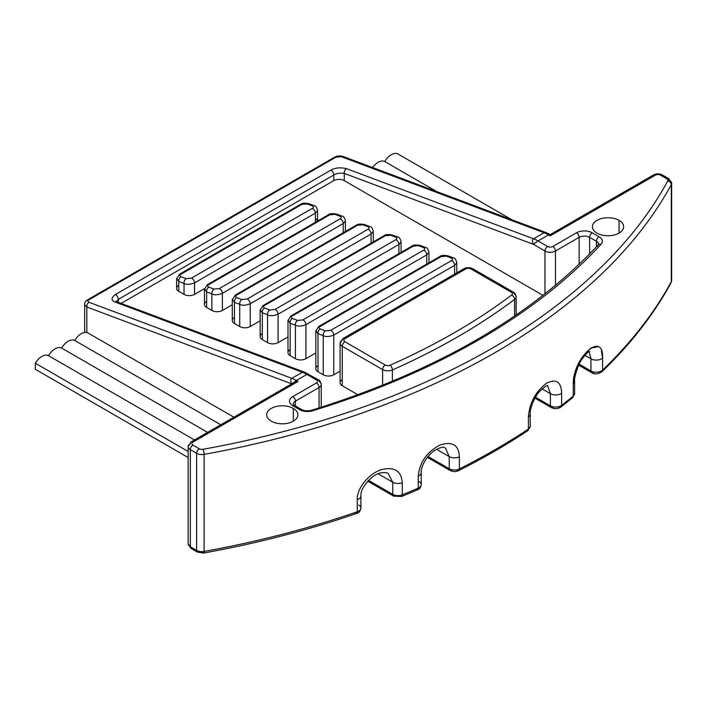 <?xml version="1.0" encoding="UTF-8"?>
<svg xmlns="http://www.w3.org/2000/svg" width="707" height="707" viewBox="0 0 707 707"><rect width="100%" height="100%" fill="white"/><g stroke="black" fill="none" stroke-linecap="round" stroke-linejoin="round"><path stroke-width="1.06" d="M293.317 421.178L293.317 408.434A15.607 9.005 0 0 0 276.313 406.481A15.607 9.005 0 0 0 266.68 414.806A15.607 9.005 0 0 0 271.249 421.178A15.607 9.005 0 0 0 288.253 423.131A15.607 9.005 0 0 0 297.886 414.806A15.607 9.005 0 0 0 293.317 408.434L293.317 421.178M293.237 404.192A7.432 4.286 0 0 1 295.42 401.161A3.712 2.148 -120 0 0 292.786 396.609A3.712 2.148 60 0 1 295.42 401.161L319.06 387.507L319.06 407.921L319.06 387.507A7.432 4.286 0 0 0 321.234 384.475A7.432 4.286 180 0 1 319.06 387.507L295.42 401.161L295.42 405.968L295.42 401.161A7.432 4.286 0 0 0 293.237 404.192L294.651 405.526A3.712 2.148 120 0 0 292.786 405.703A3.712 2.148 -60 0 1 294.651 405.526L301.438 409.441A3.712 2.148 120 0 0 299.582 409.627A3.712 2.148 -60 0 1 301.438 409.441C304.284 410.926 307.669 411.191 311.593 410.246C435.989 371.52 531.549 316.374 598.281 244.816L598.599 244.313A7.432 4.286 0 0 0 596.425 241.281A3.712 2.148 -60 0 1 599.05 236.73A11.144 6.434 180 0 1 601.021 244.295A3.712 2.678 -137.4 0 0 598.281 244.816A3.712 2.678 42.6 0 1 601.021 244.295A694.725 401.099 180 0 1 312.68 410.767A3.712 1.423 -107 0 0 311.593 410.246A3.712 1.423 73 0 1 312.68 410.767A11.144 6.434 180 0 1 299.582 409.627L292.786 405.703A11.144 6.434 180 0 1 292.786 396.609L316.436 382.955A3.712 2.148 0 0 0 316.436 379.924L306.891 374.418L296.383 380.481L298.045 381.444L192.967 442.105A3.712 2.148 0 0 0 192.967 445.136L199.25 448.768A3.712 2.148 0 0 0 202.989 449.298A709.589 409.68 0 0 0 667.762 180.965A3.712 2.148 0 0 0 666.842 178.809L660.559 175.177A3.712 2.148 0 0 0 655.309 175.177L550.232 235.846L548.57 234.883L538.062 240.954L547.607 246.46A3.712 2.148 0 0 0 552.856 246.46L576.497 232.806A11.144 6.434 180 0 1 592.263 232.806L599.05 236.73A11.144 6.434 180 0 1 601.021 244.295A694.725 401.099 180 0 1 312.68 410.767A11.144 6.434 180 0 1 299.582 409.627L292.786 405.703A11.144 6.434 180 0 1 292.786 396.609L316.436 382.955A3.712 2.148 0 0 0 316.436 379.924L306.891 374.418L296.383 380.481A37.153 21.449 -120 0 0 291.85 378.325L302.357 372.253A37.153 21.449 60 0 1 306.891 374.418C308.314 373.579 308.499 373.694 307.465 374.745C308.499 373.694 308.314 373.579 306.891 374.418A37.153 21.449 60 0 0 302.357 372.253L291.85 378.325C290.418 379.297 290.365 381.135 291.708 383.848L296.383 380.481A37.153 21.449 -120 0 0 291.85 378.325C290.418 379.297 290.365 381.135 291.708 383.848M596.991 233.116A15.607 9.005 180 0 1 596.991 220.372A15.607 9.005 180 0 1 619.058 220.372A15.607 9.005 180 0 1 619.058 233.116A15.607 9.005 180 0 1 596.991 233.116A15.607 9.005 0 0 0 613.994 235.069A15.607 9.005 0 0 0 623.627 226.744A15.607 9.005 0 0 0 619.058 220.372A15.607 9.005 0 0 0 602.055 218.419A15.607 9.005 0 0 0 592.422 226.744A15.607 9.005 0 0 0 596.991 233.116M271.249 421.178A15.607 9.005 180 0 1 271.249 408.434A15.607 9.005 180 0 1 293.317 408.434A15.607 9.005 180 0 1 293.317 421.178A15.607 9.005 180 0 1 271.249 421.178M619.058 233.116L619.058 220.372L619.058 233.116M334.517 157.237A3.712 2.148 60 0 1 335.94 157.184L89.011 299.75C87.588 300.988 87.588 301.818 89.011 302.251A3.712 2.483 -69.4 0 0 86.837 307.015L86.837 332.52L86.837 307.015L84.707 304.797L86.837 307.015L291.699 383.848L86.837 307.015A3.712 2.483 -69.4 0 1 89.011 302.251L291.85 378.325L89.011 302.251C87.588 301.818 87.588 300.988 89.011 299.75L335.94 157.184L341.198 156.654A3.712 2.483 -69.4 0 1 342.957 156.424L546.255 232.665L544.037 232.727L341.198 156.654L544.037 232.727A37.153 21.449 60 0 1 548.57 234.883L550.232 234.618L550.232 235.846L550.232 234.618L550.232 235.846L548.57 234.883L538.062 240.954A37.153 21.449 -120 0 0 533.529 238.789L544.037 232.727A37.153 21.449 60 0 1 548.57 234.883M87.889 332.909L233.911 417.21L87.889 332.909A13.468 7.777 120 0 0 74.756 340.491A13.468 7.777 120 0 0 61.615 348.074A13.468 7.777 120 0 0 48.483 355.656A13.468 7.777 120 0 0 35.35 363.239L35.35 369.31L188.159 457.535L35.35 369.31L35.35 363.239A13.468 7.777 -60 0 1 48.483 355.656A13.468 7.777 -60 0 1 61.615 348.074A13.468 7.777 -60 0 1 74.756 340.491A13.468 7.777 -60 0 1 87.889 332.909M294.059 382.549L298.045 381.444L294.059 382.549L296.383 380.481L298.045 381.444L192.967 442.105A3.712 2.148 -120 0 0 191.111 441.919A3.712 2.148 -120 0 0 190.342 443.625A7.432 4.286 0 0 0 188.159 446.656A7.432 4.286 0 0 0 190.342 449.687A7.432 4.286 180 0 1 188.159 446.656L191.111 441.919A3.712 2.148 60 0 1 192.967 442.105A3.712 2.148 0 0 0 192.967 445.136A3.712 2.148 120 0 0 190.342 449.687A3.712 2.148 -60 0 1 192.967 445.136L199.25 448.768A3.712 2.148 120 0 0 196.626 453.32L190.342 449.687L190.342 546.758L196.626 550.382A7.432 4.286 0 0 0 204.102 551.442A713.301 411.819 0 0 0 357.282 511.762A7.432 4.286 0 0 0 360.897 508.077A7.432 4.286 0 0 0 358.723 505.045M199.25 448.768A3.712 2.148 0 0 0 202.989 449.298A3.712 0.91 79.7 0 1 204.102 454.38A7.432 4.286 180 0 1 196.626 453.32A3.712 2.148 -60 0 1 199.25 448.768M202.989 449.298A709.589 409.68 0 0 0 667.762 180.965A3.712 2.899 28.5 0 1 671.305 184.642A713.301 411.819 180 0 1 204.102 454.38A3.712 0.91 -100.3 0 0 202.989 449.298M355.374 512.955A3.712 1.555 -109.1 0 0 356.593 513.432A3.712 1.555 -109.1 0 0 357.282 511.762A713.301 411.819 180 0 1 204.102 551.442L204.102 454.38L204.102 551.442A3.712 0.91 79.7 0 1 203.651 553.06A3.712 0.91 -100.3 0 0 204.102 551.442A7.432 4.286 180 0 1 196.626 550.382L196.626 453.32L190.342 449.687L190.342 546.758A7.432 4.286 180 0 1 188.159 543.727A7.432 4.286 0 0 0 190.342 546.758A3.712 2.148 120 0 0 191.111 548.455A3.712 2.148 -60 0 1 190.342 546.758L196.626 550.382A3.712 2.148 120 0 0 197.394 552.087A3.712 2.148 -60 0 1 196.626 550.382L196.626 453.32A7.432 4.286 0 0 0 204.102 454.38A713.301 411.819 0 0 0 671.305 184.642A7.432 4.286 0 0 0 671.65 183.352A7.432 4.286 180 0 1 671.305 184.642A3.712 2.899 -151.5 0 0 667.762 180.965A3.712 2.148 0 0 0 666.842 178.809A3.712 2.148 -60 0 1 668.707 178.624A3.712 2.148 120 0 0 666.851 178.809L660.559 175.177A3.712 2.148 -60 0 1 662.415 174.991A3.712 2.148 120 0 0 660.559 175.177A3.712 2.148 0 0 0 655.309 175.177A3.712 2.148 -120 0 0 653.454 174.991A3.712 2.148 60 0 1 655.309 175.177L550.232 235.846L550.232 234.618M663.184 176.697L669.476 180.32A3.712 2.148 120 0 0 668.707 178.624L671.65 183.352A7.432 4.286 0 0 0 669.476 180.32L663.184 176.697M546.37 232.709L544.037 232.727L533.529 238.789L346.448 168.628C340.253 167.214 334.994 167.745 330.69 170.228L115.285 294.589C110.981 297.974 110.981 300.475 115.285 302.101L302.357 372.253L115.285 302.101A3.712 2.483 -69.4 0 1 117.017 301.862M180.957 276.693C179.534 275.748 179.534 274.917 180.957 274.192L301.792 204.42L307.05 203.89L312.3 205.861C313.722 206.806 313.722 207.637 312.3 208.362L191.464 278.125L186.206 278.664L180.957 276.693C179.534 275.748 179.534 274.917 180.957 274.192A3.712 2.148 -120 0 0 179.525 274.236A3.712 2.148 -120 0 0 179.543 274.219L176.609 278.797L176.609 288.323A7.432 4.286 180 0 0 178.783 291.355L178.783 281.457A3.712 2.483 -69.4 0 1 180.957 276.693L186.206 278.664A3.712 2.483 110.6 0 0 184.032 283.427L178.783 281.457A3.712 2.483 -69.4 0 1 180.957 276.693M341.949 216.095A3.712 2.483 110.6 0 0 340.147 216.307C341.569 217.243 341.569 218.083 340.147 218.808A3.712 2.148 60 0 1 343.231 223.571L222.387 293.334C217.791 295.066 214.283 295.243 211.879 293.873L211.879 310.461A7.432 4.286 180 0 0 222.387 310.461L222.387 293.334A3.712 2.148 -120 0 0 219.311 288.571L340.147 218.808A3.712 2.148 60 0 1 343.231 223.571L222.387 293.334A3.712 2.148 -120 0 0 219.311 288.571L214.053 289.101A3.712 2.483 110.6 0 0 211.879 293.873L206.63 291.903L211.879 293.873C214.283 295.243 217.791 295.066 222.387 293.334L222.387 310.461L232.294 304.744L222.387 310.461A7.432 4.286 180 0 1 211.879 310.461L206.63 307.43L206.63 291.903A3.712 2.483 -69.4 0 1 208.804 287.13C207.381 286.194 207.381 285.354 208.804 284.629L329.639 214.866L334.897 214.336L340.147 216.307C341.569 217.243 341.569 218.083 340.147 218.808L219.311 288.571L214.053 289.101L208.804 287.13L214.053 289.101A3.712 2.483 110.6 0 0 211.879 293.873L211.879 310.461L206.63 307.43A7.432 4.286 180 0 1 206.63 301.359L206.63 301.359M369.796 226.532A3.712 2.483 110.6 0 0 367.993 226.744C369.416 227.689 369.416 228.52 367.993 229.245A3.712 2.148 60 0 1 371.069 234.017L250.234 303.78C245.638 305.512 242.13 305.689 239.726 304.31L234.468 302.34L234.468 323.506L239.726 326.537L239.726 304.31L239.726 326.537A7.432 4.286 180 0 0 250.234 326.537L250.234 303.78A3.712 2.148 -120 0 0 247.15 299.017L367.993 229.245A3.712 2.148 60 0 1 371.069 234.017L250.234 303.78A3.712 2.148 -120 0 0 247.15 299.017L241.9 299.547A3.712 2.483 110.6 0 0 239.726 304.31C242.13 305.689 245.638 305.512 250.234 303.78L250.234 326.537L260.141 320.819L250.234 326.537A7.432 4.286 180 0 1 239.726 326.537L234.468 323.506L234.468 302.34A3.712 2.483 -69.4 0 1 236.642 297.576L241.9 299.547A3.712 2.483 110.6 0 0 239.726 304.31L234.468 302.34L232.338 299.247L234.468 302.34A3.712 2.483 -69.4 0 1 236.642 297.576C235.228 296.631 235.228 295.8 236.642 295.075L357.486 225.303L362.735 224.773L367.993 226.744C369.416 227.689 369.416 228.52 367.993 229.245L247.15 299.017L241.9 299.547L236.642 297.576C235.228 296.631 235.228 295.8 236.642 295.075A3.712 2.148 -120 0 0 235.245 295.102A3.712 2.148 -120 0 0 235.237 295.111M397.643 236.978A3.712 2.483 110.6 0 0 395.84 237.19C397.263 238.126 397.263 238.966 395.84 239.691A3.712 2.148 60 0 1 398.916 244.454L278.081 314.226C273.476 315.949 269.977 316.126 267.573 314.756L262.315 312.786L262.315 339.581L267.573 342.612L267.573 314.756L267.573 342.612A7.432 4.286 180 0 0 278.081 342.612L278.081 314.226A3.712 2.148 -120 0 0 274.996 309.454L395.84 239.691A3.712 2.148 60 0 1 398.916 244.454L278.081 314.226A3.712 2.148 -120 0 0 274.996 309.454L269.747 309.984A3.712 2.483 110.6 0 0 267.573 314.756C269.977 316.126 273.476 315.949 278.081 314.226L278.081 342.612L287.988 336.894L278.081 342.612A7.432 4.286 180 0 1 267.573 342.612L262.315 339.581L262.315 312.786A3.712 2.483 -69.4 0 1 264.489 308.013L269.747 309.984A3.712 2.483 110.6 0 0 267.573 314.756L262.315 312.786L260.185 309.693L262.315 312.786A3.712 2.483 -69.4 0 1 264.489 308.013C263.066 307.077 263.066 306.246 264.489 305.512L385.333 235.749L390.582 235.219L395.84 237.19C397.263 238.126 397.263 238.966 395.84 239.691L274.996 309.454L269.747 309.984L264.489 308.013C263.066 307.077 263.066 306.246 264.489 305.512A3.712 2.148 -120 0 0 263.084 305.548L260.141 310.126L260.141 336.55A7.432 4.286 180 0 0 262.315 339.581A7.432 4.286 180 0 1 262.315 333.518M425.481 247.423A3.712 2.483 110.6 0 0 423.687 247.636C425.101 248.572 425.101 249.403 423.687 250.137A3.712 2.148 60 0 1 426.763 254.9L305.928 324.663C301.323 326.395 297.824 326.572 295.42 325.193L295.42 358.688A7.432 4.286 180 0 0 305.928 358.688L305.928 324.663A3.712 2.148 -120 0 0 302.843 319.9L423.687 250.137A3.712 2.148 60 0 1 426.763 254.9L305.928 324.663A3.712 2.148 -120 0 0 302.843 319.9L297.594 320.43A3.712 2.483 110.6 0 0 295.42 325.193L290.162 323.223L295.42 325.193C297.824 326.572 301.323 326.395 305.928 324.663L305.928 358.688L315.835 352.97L305.928 358.688A7.432 4.286 180 0 1 295.42 358.688L290.162 355.656L290.162 323.223A3.712 2.483 -69.4 0 1 292.336 318.459C290.913 317.523 290.913 316.683 292.336 315.958L413.18 246.195L418.429 245.665L423.687 247.636C425.101 248.572 425.101 249.403 423.687 250.137L302.843 319.9L297.594 320.43L292.336 318.459L297.594 320.43A3.712 2.483 110.6 0 0 295.42 325.193L295.42 358.688L290.162 355.656A7.432 4.286 180 0 1 290.162 349.594M453.328 257.861A3.712 2.483 110.6 0 0 451.526 258.073C452.948 259.018 452.948 259.849 451.526 260.574A3.712 2.148 60 0 1 454.61 265.346L333.766 335.109C329.17 336.841 325.671 337.018 323.258 335.639L323.258 374.772A7.432 4.286 180 0 0 333.766 374.772L333.766 335.109A3.712 2.148 -120 0 0 330.69 330.346L451.526 260.574A3.712 2.148 60 0 1 454.61 265.346L333.766 335.109A3.712 2.148 -120 0 0 330.69 330.346L325.432 330.876A3.712 2.483 110.6 0 0 323.258 335.639L318.009 333.669L323.258 335.639C325.671 337.018 329.17 336.841 333.766 335.109L333.766 374.772L340.085 371.122L333.766 374.772A7.432 4.286 180 0 1 323.258 374.772L318.009 371.732L318.009 333.669A3.712 2.483 -69.4 0 1 320.183 328.905C318.76 327.96 318.76 327.129 320.183 326.404L441.018 256.632L446.276 256.102L451.526 258.073C452.948 259.018 452.948 259.849 451.526 260.574L330.69 330.346L325.432 330.876L320.183 328.905L325.432 330.876A3.712 2.483 110.6 0 0 323.258 335.639L323.258 374.772L318.009 371.732A7.432 4.286 180 0 1 318.009 365.669M314.102 205.649A3.712 2.483 110.6 0 0 312.3 205.861C313.722 206.806 313.722 207.637 312.3 208.362A3.712 2.148 60 0 1 315.384 213.125L194.54 282.897L194.54 294.386L194.54 282.897A3.712 2.148 -120 0 0 191.464 278.125L312.3 208.362A3.712 2.148 60 0 1 315.384 213.125L194.54 282.897C189.944 284.621 186.445 284.797 184.032 283.427L184.032 294.386L184.032 283.427C186.445 284.797 189.944 284.621 194.54 282.897A3.712 2.148 -120 0 0 191.464 278.125L186.206 278.664A3.712 2.483 110.6 0 0 184.032 283.427L178.783 281.457L176.653 278.364L178.783 281.457L178.783 291.355A7.432 4.286 180 0 1 178.783 285.283L178.783 285.283M315.384 213.125L317.514 210.686L315.384 213.125L315.384 222.316L315.384 213.125M317.558 221.583L317.558 210.253C316.648 207.124 315.481 205.587 314.058 205.631A3.712 2.483 110.6 0 0 312.3 205.861L307.05 203.89A3.712 2.483 -69.4 0 1 308.809 203.66A3.712 2.483 -69.4 0 0 307.05 203.89L301.792 204.42L180.957 274.192A3.712 2.148 -120 0 0 179.551 274.219L300.387 204.456A3.712 2.148 60 0 1 301.792 204.42A3.712 2.148 60 0 0 300.36 204.473M184.032 294.386L178.783 291.355L184.032 294.386A7.432 4.286 180 0 0 194.54 294.386A7.432 4.286 180 0 1 184.032 294.386M204.491 288.642L194.54 294.386L204.491 288.642M318.291 379.739A3.712 2.148 120 0 0 316.436 379.924A3.712 2.148 -60 0 1 318.291 379.739C319.511 379.818 320.492 381.391 321.234 384.475A7.432 4.286 0 0 0 319.06 381.444A3.712 2.148 120 0 0 318.291 379.739L304.576 372.2L117.035 301.871A3.712 2.483 -69.4 0 0 115.285 302.101C110.981 300.475 110.981 297.974 115.285 294.589A3.712 2.148 -120 0 1 118.361 299.361L116.248 301.491L118.361 299.361A3.712 2.148 -120 0 0 115.285 294.589L330.69 170.228A3.712 2.148 60 0 1 333.766 174.991L118.361 299.361L118.361 302.366L118.361 299.361L333.766 174.991C336.638 173.339 340.147 172.808 344.274 173.401A3.712 2.483 -69.4 0 1 346.448 168.628C340.253 167.214 334.994 167.745 330.69 170.228A3.712 2.148 60 0 1 333.766 174.991C336.638 173.339 340.147 172.808 344.274 173.401A3.712 2.483 -69.4 0 1 346.448 168.628L533.529 238.789C532.106 239.505 532.062 241.343 533.387 244.313L538.062 240.954A37.153 21.449 -120 0 0 533.529 238.789C532.106 239.505 532.062 241.343 533.387 244.313L344.274 173.401L344.274 180.639L543.029 295.385L344.274 180.639A7.432 4.286 0 0 0 333.766 180.639L121.136 303.4L333.766 180.639A7.432 4.286 180 0 1 344.274 180.639L344.274 173.401L533.387 244.313L544.973 251.012L544.973 293.856L544.973 251.012L533.387 244.313L538.062 240.954L547.607 246.46A3.712 2.148 120 0 0 544.973 251.012A3.712 2.148 -60 0 1 547.607 246.46A3.712 2.148 0 0 0 552.856 246.46L576.497 232.806A11.144 6.434 180 0 1 592.263 232.806L599.05 236.73A3.712 2.148 120 0 0 596.425 241.281L596.425 246.823L596.425 241.281L589.638 237.358L596.425 241.281A7.432 4.286 0 0 1 598.599 244.313M315.384 218.551A7.432 4.286 180 0 1 317.505 221.088M373.252 241.944L373.252 231.136C372.333 228.008 371.166 226.47 369.752 226.514A3.712 2.483 110.6 0 0 367.993 226.744L362.735 224.773A3.712 2.483 -69.4 0 1 364.494 224.543C360.252 223.748 357.45 224.013 356.081 225.339A3.712 2.148 60 0 1 357.486 225.303A3.712 2.148 60 0 0 356.081 225.339L235.245 295.102L232.294 299.688L232.294 320.474A7.432 4.286 180 0 0 234.468 323.506A7.432 4.286 180 0 1 234.468 317.443M340.085 343.275L343.028 338.538A3.712 2.148 60 0 1 344.892 338.724A3.712 2.148 -120 0 0 343.028 338.538A3.712 2.148 -120 0 0 342.259 340.235A7.432 4.286 0 0 0 340.085 343.275A7.432 4.286 0 0 0 342.259 346.306A3.712 2.148 -60 0 1 344.892 341.755A3.712 2.148 120 0 0 342.259 346.306L382.593 369.593L342.259 346.306A7.432 4.286 180 0 1 340.085 343.275L340.085 382.708A7.432 4.286 180 0 0 342.259 385.739L342.259 346.306L342.259 385.739L357.848 394.736L342.259 385.739A7.432 4.286 180 0 1 342.259 379.668M343.231 223.571L345.361 221.132L343.231 223.571L343.231 232.762L343.231 223.571M345.405 231.507L345.405 220.69C344.486 217.57 343.328 216.024 341.905 216.077A3.712 2.483 110.6 0 0 340.147 216.307L334.897 214.336A3.712 2.483 -69.4 0 1 336.647 214.106A3.712 2.483 -69.4 0 0 334.897 214.336L329.639 214.866L208.804 284.629A3.712 2.148 -120 0 0 207.398 284.665A3.712 2.148 -120 0 0 207.39 284.665M328.207 214.91A3.712 2.148 60 0 1 329.639 214.866A3.712 2.148 60 0 0 328.234 214.901C329.603 213.567 332.405 213.302 336.647 214.106L341.905 216.077M328.234 214.901L207.398 284.665L204.447 289.243L204.447 304.399A7.432 4.286 180 0 0 206.63 307.43L206.63 291.903L204.5 288.801L206.63 291.903A3.712 2.483 -69.4 0 1 208.804 287.13C207.381 286.194 207.381 285.354 208.804 284.629A3.712 2.148 -120 0 0 207.372 284.682M369.752 226.514L364.494 224.543A3.712 2.483 -69.4 0 0 362.735 224.773L357.486 225.303L236.642 295.075A3.712 2.148 -120 0 0 235.219 295.119M371.069 234.017L373.199 231.569L371.069 234.017L371.069 243.199L371.069 234.017M263.084 305.548L383.928 235.785A3.712 2.148 60 0 1 385.333 235.749L264.489 305.512A3.712 2.148 -120 0 0 263.057 305.565M398.916 244.454L401.046 242.015L398.916 244.454L398.916 253.645L398.916 244.454M401.09 252.39L401.09 241.582C400.18 238.453 399.013 236.916 397.599 236.96A3.712 2.483 110.6 0 0 395.84 237.19L390.582 235.219A3.712 2.483 -69.4 0 1 392.341 234.989A3.712 2.483 -69.4 0 0 390.582 235.219L385.333 235.749A3.712 2.148 60 0 0 383.901 235.802M382.593 369.593L382.593 385.244L382.593 369.593A3.712 2.148 -60 0 1 385.227 365.042A3.712 2.148 120 0 0 382.593 369.593A7.432 4.286 0 0 0 392.376 369.955A665.004 383.936 0 0 0 514.581 299.406A3.712 2.404 -126.9 0 0 511.638 295.066A3.712 2.148 0 0 0 511.311 292.238L470.986 268.952A3.712 2.148 0 0 0 465.727 268.952L344.892 338.724A3.712 2.148 0 0 0 344.892 341.755L385.227 365.042A3.712 2.148 0 0 0 390.114 365.227A661.292 381.798 0 0 0 511.638 295.066A3.712 2.404 53.1 0 1 514.581 299.406A7.432 4.286 0 0 0 516.119 296.79A7.432 4.286 180 0 1 514.581 299.406L514.581 316.064L514.581 299.406A665.004 383.936 180 0 1 392.376 369.955A3.712 1.847 -113.9 0 0 390.114 365.227A3.712 1.847 66.1 0 1 392.376 369.955A7.432 4.286 180 0 1 382.593 369.593M513.176 292.062A3.712 2.148 120 0 0 511.311 292.238A3.712 2.148 -60 0 1 513.176 292.062C514.396 292.141 515.376 293.723 516.119 296.79A7.432 4.286 0 0 0 513.945 293.758A3.712 2.148 120 0 0 513.176 292.062L472.842 268.775A3.712 2.148 120 0 0 470.986 268.952A3.712 2.148 -60 0 1 472.842 268.775C469.855 267.273 466.859 267.273 463.872 268.775A3.712 2.148 60 0 1 465.727 268.952A3.712 2.148 -120 0 0 463.872 268.775L343.028 338.538M392.376 381.241L392.376 369.955L392.376 381.241M511.638 295.066A3.712 2.148 0 0 0 511.311 292.238L470.986 268.952A3.712 2.148 0 0 0 465.727 268.952L344.892 338.724A3.712 2.148 0 0 0 344.892 341.755L385.227 365.042A3.712 2.148 0 0 0 390.114 365.227A661.292 381.798 0 0 0 511.638 295.066M454.61 265.346L456.74 262.898L454.61 265.346L454.61 274.122L454.61 265.346M453.284 257.843A3.712 2.483 110.6 0 0 451.526 258.073L446.276 256.102A3.712 2.483 -69.4 0 1 448.035 255.872L453.284 257.843C454.707 257.799 455.874 259.336 456.784 262.465L456.784 272.867M439.586 256.685A3.712 2.148 60 0 1 441.018 256.632L446.276 256.102A3.712 2.483 -69.4 0 1 448.044 255.881M439.613 256.668A3.712 2.148 60 0 1 441.018 256.632L320.183 326.404A3.712 2.148 -120 0 0 318.777 326.431A3.712 2.148 -120 0 0 318.777 326.44A3.712 2.148 -120 0 1 320.183 326.404C318.76 327.129 318.76 327.96 320.183 328.905A3.712 2.483 -69.4 0 0 318.009 333.669L318.009 371.732A7.432 4.286 180 0 1 315.835 368.7L315.835 331.009L318.777 326.431L439.613 256.668C440.982 255.342 443.793 255.077 448.035 255.872M315.879 330.576L318.009 333.669L315.879 330.576M426.763 254.9L428.893 252.461L426.763 254.9L426.763 264.091L426.763 254.9M428.937 262.836L428.937 252.019C428.027 248.891 426.86 247.353 425.437 247.406A3.712 2.483 110.6 0 0 423.687 247.636L418.429 245.665A3.712 2.483 -69.4 0 1 420.188 245.435A3.712 2.483 -69.4 0 0 418.429 245.665L413.18 246.195L292.336 315.958A3.712 2.148 -120 0 0 290.93 315.994L287.988 320.571L287.988 352.625A7.432 4.286 180 0 0 290.162 355.656L290.162 323.223A3.712 2.483 -69.4 0 1 292.336 318.459C290.913 317.523 290.913 316.683 292.336 315.958A3.712 2.148 -120 0 0 290.904 316.002M411.748 246.239A3.712 2.148 60 0 1 413.18 246.195A3.712 2.148 60 0 0 411.774 246.222C413.135 244.896 415.946 244.631 420.188 245.435L425.437 247.406M288.032 320.13L290.162 323.223L288.032 320.13M333.766 174.991L333.766 180.639L333.766 174.991M304.063 372.05L302.357 372.253L304.063 372.05M319.06 387.507A3.712 2.148 -120 0 0 316.436 382.955A3.712 2.148 60 0 1 319.06 387.507M598.281 244.816A3.712 2.678 -137.4 0 0 597.733 246.319M589.638 253.937L589.638 237.358A3.712 2.148 -60 0 1 592.263 232.806A3.712 2.148 120 0 0 589.638 237.358A7.432 4.286 0 0 0 579.13 237.358A3.712 2.148 -120 0 0 576.497 232.806A3.712 2.148 60 0 1 579.13 237.358L579.13 264.321L579.13 237.358L555.481 251.012L579.13 237.358A7.432 4.286 0 0 1 589.638 237.358L589.638 253.937M555.481 285.363L555.481 251.012A3.712 2.148 -120 0 0 552.856 246.46A3.712 2.148 60 0 1 555.481 251.012A7.432 4.286 180 0 1 544.973 251.012A7.432 4.286 0 0 0 555.481 251.012L555.481 285.363M84.663 332.44L84.663 304.363C84.681 302.428 85.662 300.899 87.606 299.786A3.712 2.148 -120 0 1 89.011 299.75A3.712 2.148 -120 0 0 87.58 299.803M204.058 552.238A709.581 409.671 180 0 1 202.989 552.432M357.282 511.762A3.712 1.555 70.9 0 1 356.593 513.432C358.873 513.052 360.314 511.267 360.897 508.077A7.432 4.286 180 0 1 357.282 511.762L357.282 499.628L357.282 511.762M188.159 446.656L188.159 543.727L191.111 548.455L197.394 552.087A3.712 2.148 120 0 0 199.25 551.902M191.111 548.455A3.712 2.148 120 0 0 192.967 548.27M599.386 372.076A3.712 2.598 -133.9 0 0 601.957 371.714A3.712 2.598 -133.9 0 0 602.567 370.141A713.301 411.819 0 0 0 671.305 281.704A3.712 2.899 28.5 0 1 671.031 282.835A3.712 2.899 -151.5 0 0 671.305 281.704A7.432 4.286 0 0 0 671.65 280.423A7.432 4.286 180 0 1 671.305 281.704L671.305 184.642L671.305 281.704A713.301 411.819 180 0 1 602.567 370.141L602.567 358.016C603.584 330.107 572.997 357.362 573.244 383.998L573.244 396.132A713.301 411.819 180 0 1 561.623 405.358L561.623 393.225C561.243 381.718 556.153 378.439 546.361 383.371C535.526 391.731 529.534 402.919 528.394 416.953L528.394 429.087A713.301 411.819 180 0 1 459.373 468.935L459.373 456.802C458.852 445.207 452.524 441.212 440.39 444.827C427.001 451.773 419.622 462.157 418.27 475.988L418.27 488.113A713.301 411.819 180 0 1 402.292 494.829L402.292 482.695C401.32 471.012 394.533 466.629 381.93 469.536C368.7 473.337 356.779 488.457 357.282 499.628A7.432 4.286 -0 0 0 360.897 495.943L360.897 495.943C360.597 490.587 364.176 484.454 371.626 477.552C377.193 473.089 382.628 471.631 387.949 473.169M590.937 358.59L589.117 351.662L590.937 358.838A7.432 4.286 0 0 0 602.567 358.016L602.567 370.141A7.432 4.286 180 0 1 590.937 370.972L579.183 364.185L590.937 370.972A3.712 2.148 120 0 0 591.706 372.677A3.712 2.148 -60 0 1 590.937 370.972A7.432 4.286 0 0 0 602.567 370.141A3.712 2.598 46.1 0 1 601.957 371.714C631.006 343.708 654.028 314.085 671.031 282.835L671.65 280.423L671.65 183.352M578.715 365.166L591.706 372.677A3.712 2.148 120 0 0 593.571 372.492M342.957 156.424C339.581 155.628 336.779 155.885 334.544 157.219A3.712 2.148 60 0 1 335.94 157.184L341.198 156.654A3.712 2.483 -69.4 0 1 342.966 156.433M416.043 489.43A3.712 1.821 -113.4 0 0 417.519 489.81A3.712 1.821 -113.4 0 0 418.27 488.113A713.301 411.819 0 0 1 402.292 494.829A3.712 1.75 67.8 0 1 401.549 496.517A3.712 1.75 -112.2 0 0 402.292 494.829A7.432 4.286 0 0 1 392.747 494.361L368.488 480.353L392.747 494.361A3.712 2.148 120 0 0 393.516 496.058A3.712 2.148 -60 0 1 392.747 494.361L392.747 482.227L378.068 473.752L392.747 482.227A7.432 4.286 0 0 0 402.292 482.695L402.292 494.829A7.432 4.286 180 0 1 392.747 494.361L392.747 482.227L388.028 473.222L392.747 482.227A7.432 4.286 0 0 0 402.292 482.695C401.32 471.012 394.533 466.629 381.93 469.536C368.7 473.337 356.779 488.457 357.282 499.628A7.432 4.286 -0 0 0 360.897 495.881M367.711 481.158L393.516 496.058A3.712 2.148 120 0 0 395.372 495.872M598.025 346.695L590.725 348.091L582.462 356.752L575.816 370.115L573.244 383.998L573.244 396.132A7.432 4.286 0 0 0 574.605 393.658A7.432 4.286 180 0 1 573.244 396.132A3.712 2.474 50.7 0 1 572.564 397.767A3.712 2.474 -129.3 0 0 573.244 396.132A713.301 411.819 0 0 1 561.623 405.358A3.712 2.43 52.4 0 1 560.916 407.011A3.712 2.43 -127.6 0 0 561.623 405.358A7.432 4.286 0 0 1 550.417 405.818L535.482 397.193L550.417 405.818A3.712 2.148 120 0 0 551.186 407.515A3.712 2.148 -60 0 1 550.417 405.818L550.417 393.684L542.083 388.868L550.417 393.684A7.432 4.286 0 0 0 561.623 393.225L561.623 405.358A7.432 4.286 180 0 1 550.417 405.818L550.417 393.684L547.695 385.863L550.417 393.684A7.432 4.286 0 0 0 561.623 393.225C561.243 381.718 556.153 378.439 546.361 383.371C535.526 391.731 529.534 402.919 528.394 416.953L528.394 429.087A7.432 4.286 0 0 0 530.223 426.268A7.432 4.286 180 0 1 528.394 429.087A3.712 2.289 56.5 0 1 527.643 430.775A3.712 2.289 -123.5 0 0 528.394 429.087A713.301 411.819 0 0 1 459.373 468.935A3.712 1.997 63.3 0 1 458.604 470.632A3.712 1.997 -116.7 0 0 459.373 468.935A7.432 4.286 0 0 1 449.237 468.732L428.018 456.483L449.237 468.732A3.712 2.148 120 0 0 450.005 470.438A3.712 2.148 -60 0 1 449.237 468.732L449.237 456.598L436.581 449.29L449.237 456.598A7.432 4.286 0 0 0 459.373 456.802L459.373 468.935A7.432 4.286 180 0 1 449.237 468.732L449.237 456.598L445.507 448.194L449.237 456.598A7.432 4.286 0 0 0 459.373 456.802C458.852 445.207 452.524 441.212 440.39 444.827C427.001 451.773 419.622 462.157 418.27 475.988L418.27 488.113A3.712 1.821 66.6 0 1 417.519 489.81C419.543 489.217 420.789 487.512 421.248 484.684A7.432 4.286 180 0 1 418.27 488.113A7.432 4.286 0 0 0 421.248 484.684A7.432 4.286 0 0 0 419.074 481.653M400.144 496.111A3.712 1.75 -112.2 0 0 401.549 496.517L417.519 489.81M421.248 472.515A7.432 4.286 -0 0 1 418.27 475.988A7.432 4.286 -0 0 0 421.248 472.55L421.248 484.684M427.328 457.341L450.005 470.438A3.712 2.148 120 0 0 451.861 470.252M456.934 470.349A3.712 1.997 -116.7 0 0 458.604 470.632C483.181 458.26 506.194 444.977 527.643 430.775L530.223 426.268L530.223 414.134A7.432 4.286 -0 0 1 528.394 416.953A7.432 4.286 -0 0 0 530.223 414.072M534.943 398.138L551.186 407.515A3.712 2.148 120 0 0 553.042 407.338M558.645 407.099A3.712 2.43 -127.6 0 0 560.916 407.011L572.564 397.767L574.605 393.658L574.605 381.524C573.616 378.404 578.847 362.603 581.799 359.51C585.511 354.34 588.153 351.644 589.718 351.414M574.605 381.409A7.432 4.286 -0 0 1 573.244 383.998A7.432 4.286 -0 0 0 574.605 381.524M590.937 358.838L584.883 355.338L590.937 358.838L590.937 370.972L590.937 358.838A7.432 4.286 0 0 0 602.567 358.016L601.365 350.539M588.445 351.123L587.782 350.84M397.864 153.94A13.468 7.777 120 0 0 384.732 161.532A13.468 7.777 120 0 0 372.616 167.55A13.468 7.777 -60 0 1 384.732 161.532A13.468 7.777 -60 0 1 397.864 153.94L511.912 219.789L397.864 153.94M220.77 424.792L74.756 340.491L220.77 424.792M207.637 432.384L61.615 348.074L207.637 432.384M194.505 439.966L48.483 355.656L194.505 439.966M188.159 451.464L35.35 363.239L188.159 451.464M436.953 191.677L384.732 161.532L436.953 191.677M191.111 441.919L294.324 382.337M550.214 234.591L653.454 174.991C656.441 173.489 659.428 173.489 662.415 174.991L668.707 178.624M550.249 234.591L546.255 232.665M314.058 205.631L308.809 203.66C304.558 202.865 301.756 203.13 300.387 204.456M397.599 236.96L392.341 234.989C388.099 234.194 385.297 234.459 383.928 235.785M516.119 296.79L516.119 315.013M411.774 246.222L290.93 315.994M117.035 301.871L116.001 301.297L116.187 301.924M321.234 384.475L321.234 407.232M197.394 552.087L203.651 553.06C257.321 543.329 308.296 530.117 356.593 513.432M591.706 372.677C594.322 374.604 597.733 374.286 601.957 371.714M334.544 157.219L87.606 299.786M360.897 508.077L360.897 495.943M393.516 496.058L401.549 496.517M444.995 447.867C443.996 446.497 440.735 447.239 435.203 450.094C425.694 455.927 420.488 468.414 421.248 472.55M450.005 470.438C453.072 471.869 455.935 471.94 458.604 470.632M547.315 385.607L547.589 385.713C547.598 384.652 544.964 386.508 539.706 391.298C533.652 397.688 529.667 409.954 530.223 414.134M551.186 407.515C554.571 409.176 557.814 409.008 560.916 407.011"/></g></svg>
